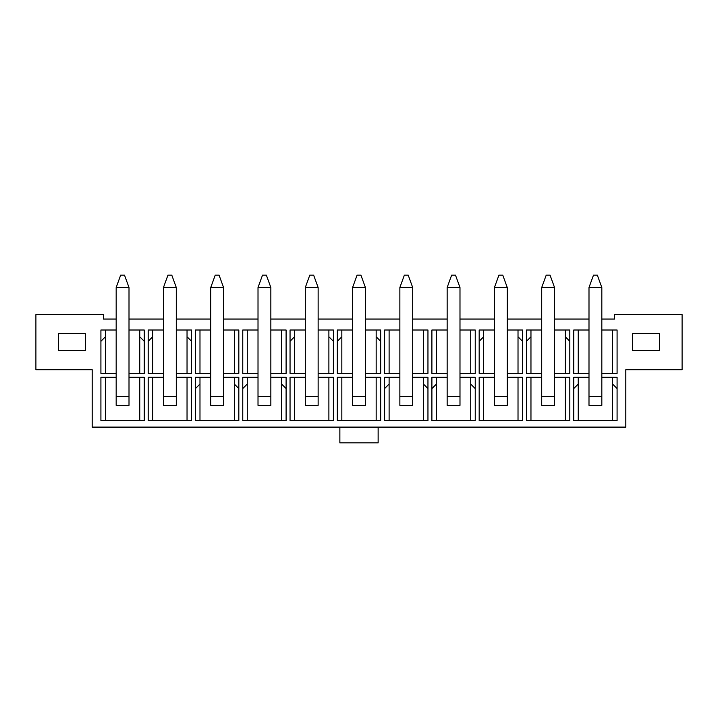 <?xml version="1.0" encoding="UTF-8"?>
<svg xmlns="http://www.w3.org/2000/svg" width="718" height="718" viewBox="0 0 718 718"><rect width="100%" height="100%" fill="white"/><g stroke="black" fill="none" stroke-linecap="round" stroke-linejoin="round"><path stroke-width="1.08" d="M541.713 373.351L526.465 373.351L526.465 330.011L541.713 330.011M554.547 330.011L569.805 330.011L569.805 373.351L554.547 373.351M601.828 377.291L617.085 377.291L617.085 420.64L573.745 420.64L573.745 377.291L588.993 377.291M494.433 373.351L479.175 373.351L479.175 330.011L494.433 330.011M507.267 330.011L522.524 330.011L522.524 373.351L507.267 373.351M305.303 373.351L290.045 373.351L290.045 330.011L305.303 330.011M318.137 330.011L333.385 330.011L333.385 373.351L318.137 373.351M258.013 377.291L242.765 377.291L242.765 420.64L286.105 420.64L286.105 377.291L270.848 377.291M116.172 373.351L100.915 373.351L100.915 330.011L116.172 330.011M129.007 330.011L144.255 330.011L144.255 373.351L129.007 373.351M578.25 373.351L578.25 330.011M612.58 330.011L612.58 373.351M116.172 319.034L103.446 319.034L103.446 314.547L35.9 314.547L35.9 369.716L92.191 369.716L92.191 427.111L625.809 427.111L625.809 369.716L682.1 369.716L682.1 314.547L614.554 314.547L614.554 319.034L601.828 319.034M588.993 319.034L554.547 319.034M541.713 319.034L507.267 319.034M494.433 319.034L459.987 319.034M447.152 319.034L412.697 319.034M399.863 319.034L365.417 319.034M352.583 319.034L318.137 319.034M305.303 319.034L270.848 319.034M258.013 319.034L223.567 319.034M210.733 319.034L176.287 319.034M163.453 319.034L129.007 319.034M659.582 350.572L632.567 350.572L632.567 333.69L659.582 333.69L659.582 350.572M85.433 350.572L58.418 350.572L58.418 333.69L85.433 333.69L85.433 350.572M116.172 377.291L100.915 377.291L100.915 420.64L144.255 420.64L144.255 377.291L129.007 377.291M163.453 377.291L148.195 377.291L148.195 420.64L191.535 420.64L191.535 377.291L176.287 377.291M210.733 377.291L195.476 377.291L195.476 420.64L238.825 420.64L238.825 377.291L223.567 377.291M305.303 377.291L290.045 377.291L290.045 420.64L333.385 420.64L333.385 377.291L318.137 377.291M352.583 377.291L337.325 377.291L337.325 420.64L380.675 420.64L380.675 377.291L365.417 377.291M399.863 377.291L384.615 377.291L384.615 420.64L427.955 420.64L427.955 377.291L412.697 377.291M447.152 377.291L431.895 377.291L431.895 420.64L475.235 420.64L475.235 377.291L459.987 377.291M494.433 377.291L479.175 377.291L479.175 420.64L522.524 420.64L522.524 377.291L507.267 377.291M541.713 377.291L526.465 377.291L526.465 420.64L569.805 420.64L569.805 377.291L554.547 377.291M163.453 373.351L148.195 373.351L148.195 330.011L163.453 330.011M176.287 330.011L191.535 330.011L191.535 373.351L176.287 373.351M210.733 373.351L195.476 373.351L195.476 330.011L210.733 330.011M223.567 330.011L238.825 330.011L238.825 373.351L223.567 373.351M258.013 373.351L242.765 373.351L242.765 330.011L258.013 330.011M270.848 330.011L286.105 330.011L286.105 373.351L270.848 373.351M352.583 373.351L337.325 373.351L337.325 330.011L352.583 330.011M365.417 330.011L380.675 330.011L380.675 373.351L365.417 373.351M399.863 373.351L384.615 373.351L384.615 330.011L399.863 330.011M412.697 330.011L427.955 330.011L427.955 373.351L412.697 373.351M447.152 373.351L431.895 373.351L431.895 330.011L447.152 330.011M459.987 330.011L475.235 330.011L475.235 373.351L459.987 373.351M588.993 373.351L573.745 373.351L573.745 330.011L588.993 330.011M601.828 330.011L617.085 330.011L617.085 373.351L601.828 373.351M530.961 373.351L530.961 330.011M565.299 330.011L565.299 373.351M483.681 373.351L483.681 330.011M518.019 330.011L518.019 373.351M436.4 373.351L436.4 330.011M470.73 330.011L470.73 373.351M389.111 373.351L389.111 330.011M423.449 330.011L423.449 373.351M341.831 373.351L341.831 330.011M376.169 330.011L376.169 373.351M294.551 373.351L294.551 330.011M328.889 330.011L328.889 373.351M247.27 373.351L247.27 330.011M281.6 330.011L281.6 373.351M199.981 373.351L199.981 330.011M234.319 330.011L234.319 373.351M152.701 373.351L152.701 330.011M187.039 330.011L187.039 373.351M612.58 377.291L612.58 420.64M578.25 420.64L578.25 377.291M565.299 377.291L565.299 420.64M530.961 420.64L530.961 377.291M518.019 377.291L518.019 420.64M483.681 420.64L483.681 377.291M470.73 377.291L470.73 420.64M436.4 420.64L436.4 377.291M423.449 377.291L423.449 420.64M389.111 420.64L389.111 377.291M376.169 377.291L376.169 420.64M341.831 420.64L341.831 377.291M328.889 377.291L328.889 420.64M294.551 420.64L294.551 377.291M281.6 377.291L281.6 420.64M247.27 420.64L247.27 377.291M234.319 377.291L234.319 420.64M199.981 420.64L199.981 377.291M187.039 377.291L187.039 420.64M152.701 420.64L152.701 377.291M105.42 373.351L105.42 330.011M139.75 330.011L139.75 373.351M139.75 377.291L139.75 420.64M105.42 420.64L105.42 377.291M339.865 427.111L339.865 442.871L378.135 442.871L378.135 427.111M100.915 341.265L105.42 336.769M144.255 341.265L139.75 336.769M148.195 341.265L152.701 336.769M187.039 336.769L191.535 341.265M195.476 388.555L199.981 384.049M234.319 384.049L238.825 388.555M242.765 388.555L247.27 384.049M286.105 388.555L281.6 384.049M294.551 336.769L290.045 341.265M328.889 336.769L333.385 341.265M337.325 341.265L341.831 336.769M376.169 336.769L380.675 341.265M384.615 388.555L389.111 384.049M423.449 384.049L427.955 388.555M431.895 388.609L436.4 384.103M470.73 384.103L475.235 388.609M483.681 336.769L479.175 341.265M518.019 336.769L522.524 341.265M578.25 384.049L573.745 388.555M612.58 384.049L617.085 388.555M530.961 336.769L526.465 341.265M565.299 336.769L569.805 341.265M129.007 287.514L129.007 405.383L116.172 405.383L116.172 287.514L129.007 287.514L124.501 275.129L120.669 275.129L116.172 287.514M176.287 287.514L176.287 405.383L163.453 405.383L163.453 287.514L176.287 287.514L171.781 275.129L167.958 275.129L163.453 287.514M223.567 287.514L223.567 405.383L210.733 405.383L210.733 287.514L223.567 287.514L219.062 275.129L215.238 275.129L210.733 287.514M270.848 287.514L270.848 405.383L258.013 405.383L258.013 287.514L270.848 287.514L266.351 275.129L262.519 275.129L258.013 287.514M318.137 287.514L318.137 405.383L305.303 405.383L305.303 287.514L318.137 287.514L313.631 275.129L309.799 275.129L305.303 287.514M365.417 287.514L365.417 405.383L352.583 405.383L352.583 287.514L365.417 287.514L360.912 275.129L357.088 275.129L352.583 287.514M412.697 287.514L412.697 405.383L399.863 405.383L399.863 287.514L412.697 287.514L408.201 275.129L404.369 275.129L399.863 287.514M459.987 287.514L459.987 405.383L447.152 405.383L447.152 287.514L459.987 287.514L455.481 275.129L451.649 275.129L447.152 287.514M507.267 287.514L507.267 405.383L494.433 405.383L494.433 287.514L507.267 287.514L502.762 275.129L498.938 275.129L494.433 287.514M554.547 287.514L554.547 405.383L541.713 405.383L541.713 287.514L554.547 287.514L550.042 275.129L546.218 275.129L541.713 287.514M601.828 287.514L601.828 405.383L588.993 405.383L588.993 287.514L601.828 287.514L597.331 275.129L593.499 275.129L588.993 287.514M129.007 396.372L116.172 396.372M176.287 396.372L163.453 396.372M223.567 396.372L210.733 396.372M270.848 396.372L258.013 396.372M318.137 396.372L305.303 396.372M365.417 396.372L352.583 396.372M412.697 396.372L399.863 396.372M459.987 396.372L447.152 396.372M507.267 396.372L494.433 396.372M554.547 396.372L541.713 396.372M601.828 396.372L588.993 396.372"/></g></svg>

